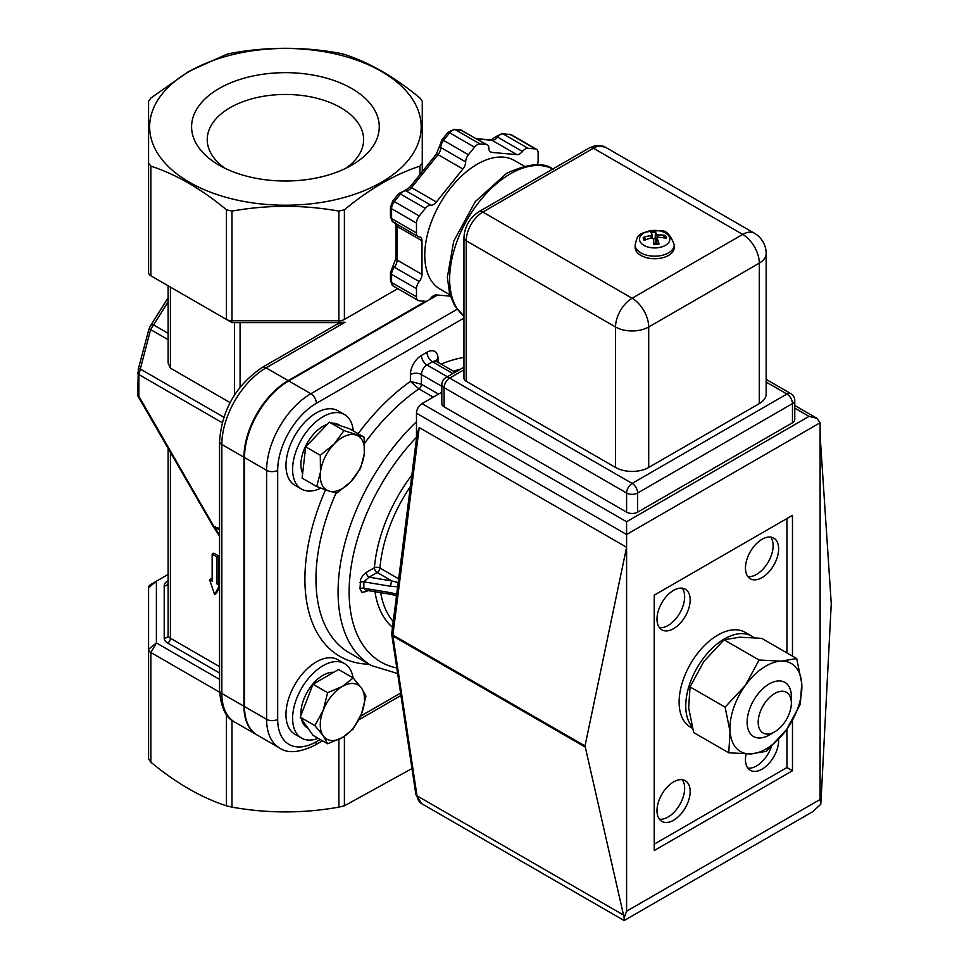 <?xml version="1.0" encoding="UTF-8"?>
<svg xmlns="http://www.w3.org/2000/svg" width="969" height="969" viewBox="0 0 969 969"><rect width="100%" height="100%" fill="white"/><g stroke="black" fill="none" stroke-linecap="round" stroke-linejoin="round"><path stroke-width="1.45" d="M225.111 168.34A78.198 45.143 180 0 1 207.233 139.609A78.198 45.143 180 0 1 285.419 94.453A78.198 45.143 180 0 1 363.617 139.609A78.198 45.143 180 0 1 345.739 168.34M219.067 165.142A93.836 54.179 0 0 0 351.783 165.142A93.836 54.179 0 0 0 351.771 88.53A93.836 54.179 0 0 0 219.067 88.53A93.836 54.179 0 0 0 219.067 165.142L219.067 165.142M189.427 71.403A135.769 78.38 0 0 0 250.281 202.545A135.769 78.38 0 0 0 416.561 106.542A135.769 78.38 0 0 0 189.427 71.403M758.182 722.208A23.462 13.542 -60 0 1 774.776 693.477A23.462 13.542 -60 0 1 791.358 703.058A23.462 13.542 -60 0 1 774.776 731.789A23.462 13.542 -60 0 1 758.182 722.208M791.358 703.058L791.358 696.675A31.274 18.06 120 0 0 784.878 682.358A31.274 18.06 120 0 0 760.786 690.74A31.274 18.06 120 0 0 747.123 722.208A31.274 18.06 120 0 0 753.603 736.537A31.274 18.06 120 0 0 769.241 734.986L774.776 731.789M391.779 633.859A3.912 2.592 -8.6 0 0 391.755 634.525A3.912 2.592 -8.6 0 0 392.881 636.015A3.912 2.253 -60 0 1 392.881 635.022A3.912 1.877 -172.8 0 1 391.73 633.447L417.154 433.337L419.238 427.559L626.592 547.267L626.592 911.199L624.145 917.788L585.022 745.948L626.592 547.267L626.592 534.5L820.113 422.763L816.879 418.257L794.762 405.478M820.113 435.541L831.257 603.784L821.058 800.467L820.767 804.27L820.113 799.473L820.113 422.763M416.476 438.715L416.476 413.194L626.592 534.5L626.592 521.734L421.999 403.613A7.825 4.518 120 0 0 416.476 413.194M441.828 392.166L421.999 403.613M450.331 296.151L436.389 294.915A7.825 4.518 120 0 0 430.866 298.101A7.825 4.518 -60 0 1 425.33 301.298L419.238 300.753A7.825 4.518 -60 0 1 418.087 300.402A7.825 4.518 -60 0 1 416.476 296.817L416.476 288.689A7.825 4.518 -60 0 1 419.238 281.567A7.825 4.518 120 0 0 421.999 274.433L421.999 240.797A7.825 4.518 120 0 0 420.376 237.223A7.825 4.518 120 0 0 419.238 236.872A7.825 4.518 -60 0 1 418.087 236.509A7.825 4.518 -60 0 1 416.476 232.935L416.476 223.088A7.825 4.518 -60 0 1 419.238 215.966L425.33 208.383A7.825 4.518 -60 0 1 430.866 205.186A7.825 4.518 120 0 0 436.389 202L462.903 169.018A7.825 4.518 120 0 0 465.665 161.896A7.825 4.518 -60 0 1 468.427 154.761L474.531 147.179A7.825 4.518 -60 0 1 480.055 143.993L486.159 144.538A7.825 4.518 -60 0 1 487.298 144.89A7.825 4.518 -60 0 1 488.921 148.463A7.825 4.518 120 0 0 490.544 152.048A7.825 4.518 120 0 0 491.683 152.399L516.913 154.652A7.825 4.518 120 0 0 522.436 151.455A7.825 4.518 -60 0 1 527.972 148.269L535.348 148.923A7.825 4.518 -60 0 1 536.499 149.287A7.825 4.518 -60 0 1 538.122 152.86L538.122 160.987A7.825 4.518 -60 0 1 537.286 164.839M449.907 294.806L440.156 289.174A74.286 42.89 -60 0 1 440.144 203.393A74.286 42.89 -60 0 1 514.442 160.503L524.193 166.135M794.762 408.131L809.054 416.379L816.879 418.257M794.762 400.415A7.825 7.825 0 0 0 790.849 393.644A7.825 4.518 120 0 0 786.937 394.032A7.825 4.518 60 0 1 792.472 403.613A7.825 4.518 0 0 0 794.762 400.415L794.762 419.577A7.825 4.518 180 0 1 792.472 422.763L637.65 512.153A7.825 4.518 180 0 1 626.592 512.153L444.117 406.81A7.825 4.518 180 0 1 441.828 403.613L441.828 384.463A7.825 4.518 0 0 0 444.117 387.648A7.825 4.518 -60 0 1 449.652 378.08A7.825 4.518 -120 0 0 445.74 377.692A7.825 7.825 0 0 0 441.828 384.463M766.164 382.04L786.937 394.032L632.115 483.422A7.825 4.518 120 0 0 626.592 493.003A7.825 4.518 0 0 0 637.65 493.003A7.825 4.518 -120 0 0 632.115 483.422L449.652 378.08L463.945 369.819M766.164 253.575L766.164 394.032A23.462 13.542 180 0 1 759.296 403.613L648.709 467.458A23.462 13.542 180 0 1 615.533 467.458L466.234 381.265A7.825 4.518 180 0 1 463.945 378.08L463.945 237.611A7.825 4.518 0 0 0 466.234 240.797A23.462 13.542 -60 0 1 482.828 212.066L593.416 148.221A23.462 13.542 -60 0 1 605.14 147.058L595.572 145.532L589.503 147.833A7.825 4.518 60 0 1 593.416 148.221L742.702 234.413A23.462 13.542 60 0 1 759.296 263.144A23.462 13.542 0 0 0 766.164 253.575A23.462 23.462 0 0 0 754.427 233.25A23.462 13.542 120 0 0 742.702 234.413L632.115 298.258A23.462 13.542 120 0 0 615.533 326.989A23.462 13.542 0 0 0 648.709 326.989A23.462 13.542 -120 0 0 632.115 298.258L482.828 212.066A7.825 4.518 60 0 0 478.916 211.678L589.503 147.833M624.145 917.788L624.145 920.55L812.846 811.598L820.767 804.27M792.472 720.451L792.472 770.743L654.232 850.552L654.232 595.16L792.472 515.351L792.472 656.11M771.385 746.736A23.462 13.542 -60 0 1 747.898 768.138M778.616 739.371A23.462 13.542 -60 0 1 778.64 740.413A23.462 13.542 -60 0 1 768.405 764.02A23.462 13.542 -60 0 1 750.321 770.307A23.462 13.542 -60 0 1 746.094 753.979M770.694 537.105A23.462 13.542 -60 0 1 773.117 545.68A23.462 13.542 -60 0 1 764.65 567.265A23.462 13.542 -60 0 1 747.898 576.591M778.64 548.866A23.462 13.542 -60 0 1 768.405 572.473A23.462 13.542 -60 0 1 750.321 578.759A23.462 13.542 -60 0 1 750.321 551.676A23.462 13.542 -60 0 1 773.783 538.122A23.462 13.542 -60 0 1 778.64 548.866M682.224 779.73A23.462 13.542 -60 0 1 684.647 788.294A23.462 13.542 -60 0 1 676.18 809.89A23.462 13.542 -60 0 1 659.429 819.217M690.17 791.491A23.462 13.542 -60 0 1 679.935 815.099A23.462 13.542 -60 0 1 661.851 821.385A23.462 13.542 -60 0 1 661.851 794.289A23.462 13.542 -60 0 1 685.313 780.748A23.462 13.542 -60 0 1 690.17 791.491M682.224 588.183A23.462 13.542 -60 0 1 684.647 596.747A23.462 13.542 -60 0 1 676.18 618.343A23.462 13.542 -60 0 1 659.429 627.67M690.17 599.944A23.462 13.542 -60 0 1 679.935 623.551A23.462 13.542 -60 0 1 661.851 629.838A23.462 13.542 -60 0 1 661.851 602.754A23.462 13.542 -60 0 1 685.313 589.2A23.462 13.542 -60 0 1 690.17 599.944M792.472 770.743L786.937 767.545L654.232 844.169M786.937 518.536L786.937 652.912M786.937 729.063L786.937 767.545M366.609 590.315A3.912 2.253 -120 0 0 366.33 591.55L368.05 590.545M391.21 594.372A3.912 0.884 -80.6 0 1 391.185 594.372L365.955 590.206L363.847 588.244L363.847 581.848L369.092 577.185L377.195 572.497A3.912 2.253 60 0 1 374.434 567.713L366.33 572.388A3.912 2.253 -120 0 0 369.092 577.185L391.815 580.94A3.912 0.884 -80.6 0 0 390.749 586.306L397.665 586.778M396.527 595.705L391.173 594.372A3.912 0.884 -80.6 0 1 390.749 592.689L363.847 588.244A3.912 2.253 180 0 0 360.008 588.813L361.861 592.253L366.33 591.55M398.198 582.599L391.815 580.94L377.195 572.497A3.912 2.253 120 0 0 379.945 568.04A3.912 2.023 4.7 0 0 374.434 567.713A117.903 68.072 120 0 1 411.861 475.04M438.485 394.092L421.442 384.257L410.384 381.386L418.947 388.884L433.228 397.133M219.551 441.283L219.551 690.291A7.825 4.518 0 0 0 221.84 693.489L221.84 444.48A7.825 4.518 0 0 1 219.551 441.283C221.913 409.851 236.121 385.238 262.163 367.469L337.248 324.118L345.073 322.253L339.538 322.253M427.317 300.947L288.738 380.95A62.561 36.119 120 0 0 244.503 457.562L244.503 706.571A62.561 36.119 120 0 0 257.463 735.205L279.581 747.983A62.561 36.119 120 0 1 266.62 719.337A7.825 4.518 0 0 0 277.679 719.337L277.679 470.328A54.736 31.602 -60 0 1 316.391 403.298L463.945 318.098M437.576 295.012L428.879 300.039M436.619 294.927L430.624 298.391M425.573 301.311L288.193 380.623L266.075 367.857L345.073 322.253M257.185 735.047A62.561 36.119 -60 0 1 256.906 734.89A62.561 36.119 -60 0 1 243.958 706.256L221.84 693.489A62.561 36.119 -60 0 0 234.789 722.123C225.922 718.126 220.835 707.515 219.551 690.291M262.163 367.469A7.825 4.518 60 0 1 266.075 367.857A62.561 36.119 -60 0 0 221.84 444.48L243.958 457.247L243.958 706.256M243.958 457.247A62.561 36.119 -60 0 1 288.193 380.623M217.008 584.004L217.008 556.921L212.15 554.111L212.15 581.194L209.607 579.728L214.585 594.518L219.551 585.47L217.008 584.004L218.667 583.047L219.551 583.544M209.607 579.728L211.266 578.772L212.15 579.28M212.15 554.111L213.81 553.154L218.667 555.964L218.667 583.047M217.008 556.921L218.667 555.964M214.585 594.518L216.244 593.561L219.551 587.541M219.551 534.936L214.464 527.136L215.094 526.361M219.551 529.886L214.464 527.136M214.282 527.148L138.882 396.297L138.882 374.567L150.607 329.593L168.134 301.892M168.134 285.77L168.134 363.084L170.423 368.147L230.077 402.595M138.252 396.66L138.882 396.297A3.912 2.253 180 0 1 137.731 394.698A3.912 3.912 0 0 0 138.252 396.66L213.241 526.518L219.551 528.384M150.207 326.19A3.912 3.004 32.2 0 1 150.292 326.044A3.912 3.004 32.2 0 1 153.599 324.942L168.134 333.324M148.887 329.944A3.912 0.703 14.9 0 1 148.778 329.714A3.912 0.703 14.9 0 1 150.607 329.593L168.134 339.707M138.288 369.044A3.912 0.703 14.9 0 1 138.301 369.032A3.912 0.703 14.9 0 1 140.117 368.91L223.778 417.203M231.979 211.097L231.979 322.641L338.871 322.641L338.871 320.763L231.979 320.763A7.825 4.518 180 0 1 226.455 319.443L150.873 275.814A7.825 4.518 180 0 1 148.584 272.616L148.584 101.236L150.873 98.039L188.664 71.476L226.455 54.397L231.979 53.077C267.614 46.718 303.236 46.718 338.871 53.077L344.395 54.397C369.589 62.585 394.783 77.132 419.977 98.039L422.266 101.236L422.266 171.695L422.266 162.937L419.977 166.135C394.783 174.323 369.589 188.87 344.395 209.776L338.871 211.097C303.236 204.738 267.614 204.738 231.979 211.097L226.455 209.776C201.261 188.87 176.067 174.323 150.873 166.135L148.584 162.937M168.134 635.07L168.134 448.393L168.134 635.07A3.912 3.198 180 0 1 164.221 638.256A11.725 6.771 0 0 0 167.649 643.053A3.912 2.253 120 0 0 170.423 638.256A7.825 4.518 180 0 1 168.134 635.07M219.551 679.39L156.397 642.931L156.397 581.218L168.134 574.447M148.584 587.614L156.397 581.218L150.873 584.416A7.825 4.518 0 0 0 148.584 587.614L148.584 649.315A7.825 4.518 0 0 0 150.873 652.512L219.575 692.181M150.873 762.191L150.873 652.512L156.397 642.931L148.584 649.315L148.584 758.993L150.873 762.191C176.067 783.085 201.261 797.632 226.455 805.82L231.979 807.141C267.614 813.5 303.236 813.5 338.871 807.141L344.395 805.82L411.97 768.562M397.738 288.653L344.395 319.443A7.825 4.518 180 0 1 338.871 320.763L338.871 211.097M231.979 322.641L226.455 319.443L231.979 322.641M148.584 210.903L148.584 101.236M422.266 101.236L422.266 162.937M320.787 488.134A43.011 24.831 -60 0 1 301.516 489.066A43.011 24.831 -60 0 1 301.516 439.405A43.011 24.831 -60 0 1 344.528 414.575A43.011 24.831 -60 0 1 353.285 430.914M301.516 489.066L294.879 485.239A43.011 24.831 -60 0 1 294.879 435.578A43.011 24.831 -60 0 1 337.89 410.747L344.528 414.575M318.159 738.305A43.011 24.831 -60 0 1 301.516 738.075A43.011 24.831 -60 0 1 301.516 688.414A43.011 24.831 -60 0 1 344.528 663.583A43.011 24.831 -60 0 1 353.043 677.876M301.516 738.075L294.879 734.248A43.011 24.831 -60 0 1 294.879 684.574A43.011 24.831 -60 0 1 337.89 659.744L344.528 663.583M328.745 490.968L316.718 486.547L320.473 472.06A31.274 18.06 120 0 0 328.745 490.968A31.274 18.06 120 0 0 350.645 481.908L336.824 493.112L328.745 490.968M320.291 455.285L334.111 444.068A31.274 18.06 120 0 0 320.473 472.06L320.291 455.285L305.683 446.842L329.375 422.145L349.482 428.722L364.09 437.152L364.271 453.928L360.516 468.427L350.645 481.908A31.274 18.06 120 0 0 364.271 453.928A31.274 18.06 120 0 0 356.011 435.008A31.274 18.06 120 0 0 334.111 444.068L343.983 430.587L364.09 437.152M305.683 446.842L302.098 478.117L316.718 486.547M329.375 422.145L343.983 430.587M302.631 473.478A31.274 18.06 -60 0 1 305.514 446.334A31.274 18.06 -60 0 1 326.129 424.737A31.274 18.06 -60 0 1 327.316 424.289M332.791 423.271A31.274 18.06 -60 0 1 338.666 424.725L340.482 425.779M323.222 710.289L327.631 692.69L342.372 686.464A31.274 18.06 120 0 0 323.222 710.289A31.274 18.06 120 0 0 323.222 735.822L314.864 725.599L323.222 710.289M353.176 677.949L361.534 688.172A31.274 18.06 120 0 0 342.372 686.464L353.176 677.949L338.556 669.506L313.023 684.259L327.631 692.69M365.943 696.117L361.534 713.705A31.274 18.06 120 0 0 361.534 688.172L365.943 696.117M342.372 737.542L327.631 743.768L323.222 735.822A31.274 18.06 120 0 0 342.372 737.542A31.274 18.06 120 0 0 361.534 713.705L353.176 729.027L342.372 737.542M314.864 725.599L300.245 717.169L313.023 735.338L327.631 743.768M300.245 717.169L313.023 684.259M308.094 728.325L307.379 727.913A31.274 18.06 -60 0 1 301.444 718.865M300.959 715.34A31.274 18.06 -60 0 1 311.134 686.149A31.274 18.06 -60 0 1 333.736 672.292M692.048 726.726A54.736 31.602 -60 0 1 692.665 676.447A54.736 31.602 -60 0 1 732.952 635.083A54.736 31.602 -60 0 1 751.823 636.185A54.736 31.602 -60 0 1 753.918 637.59M692.472 728.325L690.449 727.162A54.736 31.602 -60 0 1 683.92 677.779A54.736 31.602 -60 0 1 726.314 631.243A54.736 31.602 -60 0 1 745.185 632.345L751.823 636.185M796.712 658.557L761.658 638.329L739.638 637.202L724.049 639.794L703.845 661.5L690.049 686.912L688.656 707.879L693.671 732.552L728.724 752.792L730.117 731.825L725.103 707.14L745.306 685.434L759.09 660.022L781.111 661.149L796.712 658.557L801.726 683.242A50.824 29.349 120 0 0 781.111 661.149A50.824 29.349 120 0 0 745.306 685.434A50.824 29.349 120 0 0 730.117 731.825A50.824 29.349 120 0 0 750.745 753.906A50.824 29.349 120 0 0 786.549 729.621A50.824 29.349 120 0 0 801.726 683.242L800.333 704.209L786.549 729.621L766.334 751.326L750.745 753.906L728.724 752.792M725.103 707.14L690.049 686.912M759.09 660.022L724.049 639.794M663.147 237.756L665.279 235.37A34.303 28.743 152.9 0 0 657.733 234.995L656.146 234.341A34.303 3.706 -88.2 0 0 655.444 231.288L655.201 238.665A7.316 4.227 180 0 0 653.263 238.737M655.444 231.288A11.434 6.601 0 0 0 650.356 231.773A34.303 5.245 77.4 0 1 652.149 234.716L652.185 234.825M652.149 234.716L651.011 235.624A34.303 29.554 172 0 0 643.283 237.441L644.639 237.865L645.729 239.731M643.283 237.441A11.434 6.601 0 0 0 644.119 240.385A34.303 25.291 -21.6 0 1 651.665 237.938L653.239 238.592L653.942 244.467A11.434 6.601 0 0 0 659.029 243.982L659.029 243.982A34.303 8.697 -94.3 0 0 657.236 238.217L657.212 237.962M657.139 247.822A15.189 8.769 180 0 1 640.485 236.061A15.189 8.769 180 0 1 666.454 233.626A15.189 8.769 180 0 1 657.139 247.822M656.655 243.909L657.236 238.217L658.375 237.296A34.303 26.102 -6.2 0 1 666.103 238.313A11.434 6.601 0 0 0 665.279 235.37M674.242 244.891L674.242 247.446A19.55 11.289 180 0 1 656.279 258.699A19.55 11.289 180 0 1 635.398 249.263A19.55 11.289 180 0 1 635.143 247.446L635.143 244.891A19.55 11.289 0 0 0 635.398 246.707A19.55 11.289 0 0 0 657.842 256.034A19.55 11.289 0 0 0 674.242 244.891C670.415 234.256 665.461 229.532 659.404 230.707C637.142 231.7 637.65 235.406 635.143 244.891M656.57 243.909L655.286 242.359L655.201 238.665M585.022 745.948L392.881 635.022L419.238 427.559M391.73 633.447A3.912 3.912 0 0 0 391.755 634.525L415.858 794.314A3.912 2.592 -8.6 0 0 416.997 795.815L392.881 636.015L585.022 746.954M415.858 794.314L421.648 803.64A23.462 13.542 -60 0 1 416.997 795.815L623.055 914.784M509.391 134.231A3.912 3.089 95.1 0 1 510.469 134.558A7.825 4.518 -60 0 1 511.632 134.921L502.051 133.577A3.912 3.089 95.1 0 1 503.093 133.904L510.469 134.558L535.348 148.923M502.051 133.577L495.898 136.617A3.912 0.824 38.8 0 1 497.557 137.089A7.825 4.518 -60 0 1 503.093 133.904L527.972 148.269M476.518 138.664L490.992 139.96A3.912 3.089 95.1 0 1 492.034 140.287A7.825 4.518 120 0 0 497.557 137.089L522.436 151.455M477.014 138.942L492.034 140.287L516.913 154.652M487.298 144.89L460.239 129.834A3.912 3.089 95.1 0 1 461.268 130.173A7.825 4.518 -60 0 1 462.443 130.536M460.239 129.834L454.146 129.289A3.912 3.089 95.1 0 1 455.176 129.628L461.268 130.173L486.159 144.538M454.146 129.289L447.981 132.329A3.912 0.824 38.8 0 1 449.652 132.814A7.825 4.518 -60 0 1 455.176 129.628L480.055 143.993M447.981 132.329L441.888 139.924A3.912 0.824 38.8 0 1 443.548 140.396L449.652 132.814L474.531 147.179M441.888 139.924L439.635 145.931A3.912 2.253 -0 0 0 440.786 147.53A7.825 4.518 -60 0 1 443.548 140.396L468.427 154.761M398.792 193.521A3.912 0.824 38.8 0 1 400.451 194.018A7.825 4.518 -60 0 1 405.975 190.82A3.912 3.089 95.1 0 0 404.945 190.493L409.851 187.15L436.353 154.168A3.912 0.824 38.8 0 1 438.024 154.652A7.825 4.518 120 0 0 440.786 147.53L465.665 161.896M409.851 187.15A3.912 0.824 38.8 0 1 411.51 187.635L438.024 154.652L462.903 169.018M430.866 205.186L405.975 190.82A7.825 4.518 120 0 0 411.51 187.635L436.389 202M404.945 190.493L398.792 193.534L392.687 201.116A3.912 0.824 38.8 0 1 394.359 201.6L400.451 194.018L425.33 208.383M392.687 201.116L390.446 207.136A3.912 2.253 -0 0 0 391.585 208.723A7.825 4.518 -60 0 1 394.359 201.6L419.238 215.966M390.446 207.136L390.446 216.971A3.912 2.253 -0 0 0 391.585 218.57L391.585 208.723L416.476 223.088M393.196 222.143A7.825 4.518 -60 0 1 391.585 218.57L416.476 232.935M392.687 266.717L390.446 272.725A3.912 2.253 -0 0 0 391.585 274.324A7.825 4.518 -60 0 1 394.359 267.202A3.912 0.824 38.8 0 0 392.687 266.717L395.97 258.469L395.97 224.844A3.912 2.253 -0 0 0 397.12 226.431A7.825 4.518 120 0 0 396.648 224.142M395.97 258.469A3.912 2.253 -0 0 0 397.12 260.067L397.12 226.431L421.999 240.797M419.238 281.567L394.359 267.202A7.825 4.518 120 0 0 397.12 260.067L421.999 274.433M390.446 272.725L390.446 280.853A3.912 2.253 -0 0 0 391.585 282.451L391.585 274.324L416.476 288.689M393.196 286.025A7.825 4.518 -60 0 1 391.585 282.451L416.476 296.817M491.683 152.399L489.66 151.237M809.054 416.379L626.592 521.734M637.65 512.153L637.65 493.003L792.472 403.613L792.472 422.763M444.117 406.81L444.117 387.648L626.592 493.003L626.592 512.153M463.945 316.088A86.023 49.661 -60 0 1 455.321 246.211A86.023 49.661 -60 0 1 510.469 173.766A86.023 49.661 -60 0 1 552.718 169.078M466.234 381.265L466.234 240.797L615.533 326.989L615.533 467.458M648.709 467.458L648.709 326.989L759.296 263.144L759.296 403.613M820.113 799.473L626.592 911.199M375.003 591.696A117.903 68.072 120 0 0 392.518 627.306M366.33 572.388L362.963 575.307L360.625 579.292L360.008 588.813M396.793 667.956A153.09 88.385 -60 0 1 349.712 578.675A153.09 88.385 -60 0 1 416.476 437.298M393.244 621.529A113.991 65.807 -60 0 1 380.72 592.64M390.749 586.306L363.847 581.848A3.912 2.253 0 0 0 360.008 582.43M396.721 594.167L390.749 592.689M398.671 578.844L379.945 568.04A113.991 65.807 -60 0 1 410.408 486.486M421.442 355.405A7.825 4.518 -120 0 0 426.978 364.986L432.501 361.788A7.825 4.518 60 0 1 426.978 352.219L421.442 355.405A15.637 9.024 120 0 0 410.384 374.567A7.825 4.518 0 0 1 421.442 374.567L421.442 384.257A3.912 2.253 -60 0 1 418.947 388.884A160.902 92.903 -60 0 0 364.574 443.354M453.456 371.248A160.902 92.903 -60 0 1 460.432 369.201M416.476 421.769A160.902 92.903 120 0 0 371.406 665.558L349.288 652.779A160.902 92.903 -60 0 1 336.049 492.967M410.384 374.567L410.384 381.386A168.727 97.421 120 0 0 358.118 433.712M325.499 489.866A168.727 97.421 120 0 0 369.141 664.249M463.945 357.404A168.727 97.421 120 0 0 441.101 364.114M447.351 376.747L426.978 364.986A7.825 4.518 -60 0 0 421.442 374.567L441.828 386.328M394.952 595.22L396.478 596.105M438.036 362.345L438.036 358.603A7.825 4.518 0 0 0 435.868 360.989M438.036 358.603A15.637 9.024 120 0 0 426.978 352.219M452.886 373.562L432.501 361.788A7.825 4.518 -60 0 1 436.413 361.401L455.176 372.241M320.206 739.48L316.391 741.685A54.736 31.602 -60 0 1 277.679 719.337M400.585 693.077L360.492 716.224M277.679 470.328A7.825 4.518 180 0 1 266.62 470.328L266.62 719.337L244.503 706.571M279.581 747.983C287.575 753.664 299.312 752.756 314.768 745.27A7.825 4.518 -120 0 0 316.391 741.685M457.089 309.293L310.855 393.717A7.825 4.518 60 0 1 316.391 403.298M288.738 380.95L310.855 393.717A62.561 36.119 120 0 0 266.62 470.328L244.503 457.562M137.731 372.92A3.912 2.253 0 0 0 137.731 372.98A3.912 2.253 0 0 0 138.882 374.567L222.143 422.641M168.134 297.762L150.292 326.044L148.778 329.714L138.301 369.032L137.731 394.698M167.649 581.109A11.725 6.771 0 0 0 164.221 585.894A3.912 3.198 180 0 0 168.134 582.708L168.134 582.708M164.221 585.894L164.221 638.256M167.649 643.053L219.551 673.007M219.551 666.624L170.423 638.256L170.423 452.366M150.873 166.135L150.873 275.814L156.397 278.999M226.455 209.776L226.455 319.443M344.395 319.443L344.395 209.776M419.977 166.135L419.977 174.541M234.546 322.641L234.546 394.94M240.082 387.188L240.082 322.641M170.423 368.147L170.423 287.09M338.871 739.395L338.871 807.141M344.395 805.82L344.395 736.307M226.455 714.553L226.455 805.82M231.979 807.141L231.979 720.246M663.983 236.036A10.09 5.826 180 0 1 664.77 238.035M651.12 232.875A10.09 5.826 180 0 1 655.492 232.512M645.039 240.009A10.09 5.826 180 0 1 644.639 237.865M658.654 243.679A10.09 5.826 180 0 1 653.905 244.127M656.146 234.341L655.286 242.359M652.173 234.958L652.488 237.926L652.185 234.849M651.011 235.624L651.023 238.083M657.733 234.995L657.781 237.381M490.992 139.96L495.898 136.617M436.353 154.168L439.635 145.931M390.446 216.971L393.208 222.143L418.087 236.509M395.97 224.844L395.497 222.858M390.446 280.853L393.208 286.037L418.087 300.402M536.499 149.287L511.62 134.921M463.945 367.178L445.74 377.692M790.849 393.644L766.164 379.4M463.945 316.148L454.582 305.586L449.592 293.668L447.363 277.304L453.674 241.293L475.343 201.516L506.557 173.378C528.699 163.24 544.336 161.956 553.481 169.502M463.945 237.611C464.684 226.504 469.674 217.868 478.916 211.678M754.427 233.25L605.14 147.058M421.648 803.64L624.145 920.55M435.747 361.788L435.602 360.613L436.413 361.401M314.768 745.27L322.495 740.8M358.76 719.87L400.948 695.512M371.406 665.558L397.641 673.54M234.789 722.123L256.906 734.89M219.551 536.172L213.241 526.518M658.763 243.546L653.881 243.994M657.2 237.986L656.57 243.922"/></g></svg>
